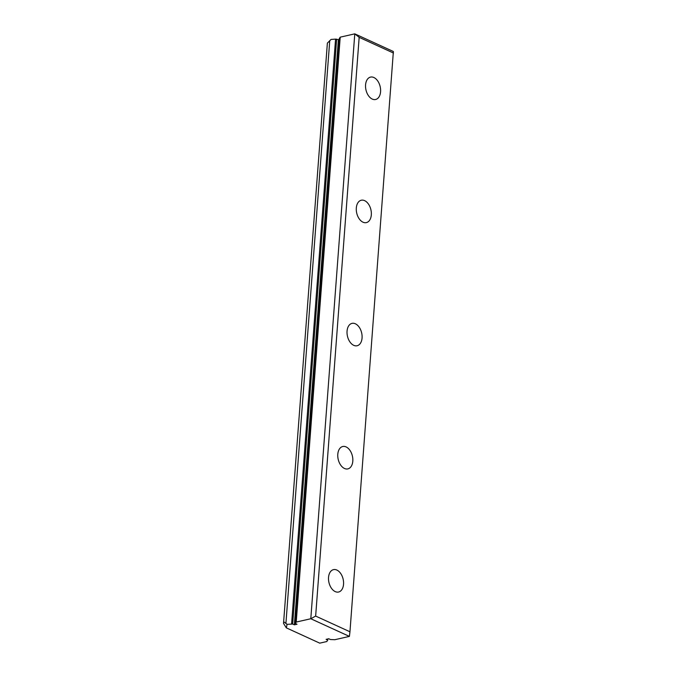 <?xml version="1.0" encoding="UTF-8"?>
<svg xmlns="http://www.w3.org/2000/svg" width="677" height="677" viewBox="0 0 677 677"><rect width="100%" height="100%" fill="white"/><g stroke="black" fill="none" stroke-linecap="round" stroke-linejoin="round"><path stroke-width="1.02" d="M327.829 640.129L326.119 639.35L328.751 638.749L330.469 639.537L334.819 639.714L349.4 636.397L310.802 618.744L296.23 622.061L295.307 623.449L297.025 624.228L294.385 624.829L292.676 624.042L287.082 624.329L286.329 627.858L319.747 643.15L326.906 641.517L327.922 638.936M286.329 627.858L283.528 623.399L327.372 43.116L283.528 623.399M287.082 624.329L283.858 621.85M291.584 623.999L335.564 39.105L331.053 39.444L327.372 43.116M285.931 623.305L329.741 40.654M335.564 39.105L339.194 39.748M292.676 624.042L336.647 39.156M294.385 624.829L338.365 39.943M295.307 623.449L339.287 38.555L340.209 37.167L296.23 622.061M349.4 636.397L349.958 631.776L315.651 616.078L310.802 618.744L354.782 33.85L340.209 37.167M349.958 631.776L393.371 51.503L354.782 33.85L359.165 37.345L315.651 616.078M393.472 53.043L359.165 37.345M365.572 84.862A11.475 7.286 -102.8 0 1 370.531 77.102A11.475 7.286 -102.8 0 1 380.178 86.673A11.475 7.286 -102.8 0 1 375.625 99.485A11.475 7.286 -102.8 0 1 365.572 84.862M356.314 207.991A11.475 7.286 -102.8 0 1 361.273 200.231A11.475 7.286 -102.8 0 1 370.92 209.811A11.475 7.286 -102.8 0 1 366.367 222.615A11.475 7.286 -102.8 0 1 356.314 207.991M347.056 331.129A11.475 7.286 -102.8 0 1 352.015 323.369A11.475 7.286 -102.8 0 1 361.662 332.94A11.475 7.286 -102.8 0 1 357.109 345.752A11.475 7.286 -102.8 0 1 347.056 331.129M337.798 454.259A11.475 7.286 -102.8 0 1 342.757 446.507A11.475 7.286 -102.8 0 1 352.404 456.078A11.475 7.286 -102.8 0 1 347.851 468.89A11.475 7.286 -102.8 0 1 337.798 454.259M328.54 577.396A11.475 7.286 -102.8 0 1 333.499 569.636A11.475 7.286 -102.8 0 1 343.146 579.216A11.475 7.286 -102.8 0 1 338.593 592.02A11.475 7.286 -102.8 0 1 328.54 577.396"/></g></svg>
